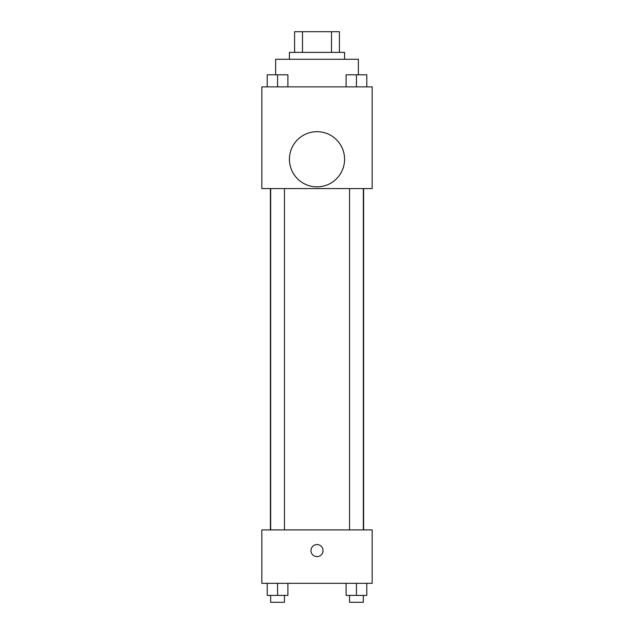 <?xml version="1.0" encoding="UTF-8"?>
<svg xmlns="http://www.w3.org/2000/svg" width="634" height="634" viewBox="0 0 634 634"><rect width="100%" height="100%" fill="white"/><g stroke="black" fill="none" stroke-linecap="round" stroke-linejoin="round"><path stroke-width="0.95" d="M302.489 52.384L302.489 31.7L294.588 31.7L294.588 52.384L294.588 31.7M302.489 31.7L339.412 31.7L339.412 52.384M331.511 52.384L331.511 31.7M289.421 59.279L289.421 52.384L344.579 52.384L344.579 59.279M358.376 74.741L358.376 59.279L275.624 59.279L275.624 74.741M261.834 86.866L372.166 86.866L372.166 188.575L261.834 188.575L261.834 86.866M317 186.848A27.579 27.579 0 0 1 293.114 145.471A27.579 27.579 0 0 1 340.886 145.471A27.579 27.579 0 0 1 317 186.848M261.834 529.897L372.166 529.897L372.166 583.335L261.834 583.335L261.834 529.897M317 556.62A6.031 6.031 0 0 1 311.777 547.57A6.031 6.031 0 0 1 322.223 547.57A6.031 6.031 0 0 1 317 556.62M346.101 583.335L346.101 595.405L366.785 595.405L366.785 583.335L366.785 595.405M356.443 595.405L356.443 583.335M363.337 595.405L363.337 602.3L349.548 602.3L349.548 595.405M267.215 583.335L267.215 595.405L287.899 595.405L287.899 583.335L287.899 595.405M277.557 595.405L277.557 583.335M284.452 595.405L284.452 602.3L270.663 602.3L270.663 595.405M346.101 86.866L346.101 74.796L366.785 74.796L366.785 86.866L366.785 74.796M356.443 86.866L356.443 74.796M363.337 74.796L349.548 74.796M267.215 86.866L267.215 74.796L287.899 74.796L287.899 86.866L287.899 74.796M277.557 86.866L277.557 74.796M284.452 74.796L270.663 74.796M363.615 529.897L363.615 188.575M270.385 529.897L270.385 188.575M349.548 188.575L349.548 529.897M363.337 188.575L363.337 529.897M284.452 529.897L284.452 188.575M270.663 529.897L270.663 188.575"/></g></svg>
